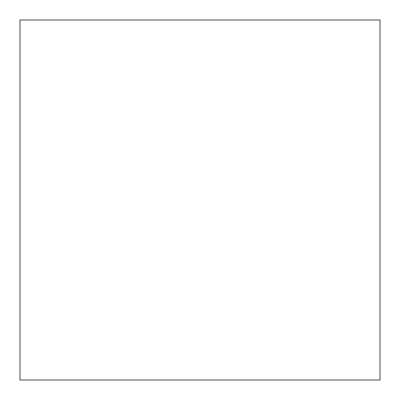 <?xml version="1.0" encoding="UTF-8"?>
<svg xmlns="http://www.w3.org/2000/svg" width="400" height="400" viewBox="0 0 400 400"><rect width="100%" height="100%" fill="white"/><g stroke="black" fill="none" stroke-linecap="round" stroke-linejoin="round"><path stroke-width="0.3" stroke-dasharray="2 1.5" d="M20 380L20 20L380 20L380 380L20 380"/><path stroke-width="0.6" d="M20 380L20 20L380 20L380 380L20 380"/></g></svg>
